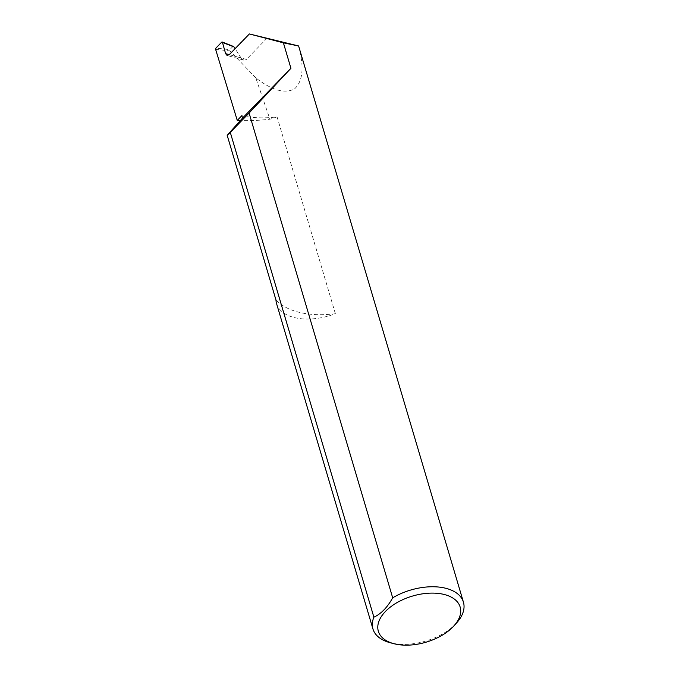 <?xml version="1.0" encoding="UTF-8"?>
<svg xmlns="http://www.w3.org/2000/svg" width="679" height="679" viewBox="0 0 679 679"><rect width="100%" height="100%" fill="white"/><g stroke="black" fill="none" stroke-linecap="round" stroke-linejoin="round"><path stroke-width="0.51" stroke-dasharray="3.4 2.55" d="M276.582 303.649A47.182 26.591 163.5 0 0 295.11 317.738A47.182 26.591 163.5 0 0 335.375 313.715A77.304 43.566 -16.5 0 1 300.152 312.544A77.304 43.566 -16.5 0 1 275.971 300.016M335.375 313.715L277.066 116.856A77.304 43.566 -16.5 0 1 241.843 115.685M456.415 623.144A47.182 26.591 -16.5 0 1 391.469 643.038A47.182 26.591 -16.5 0 1 390.255 642.741M241.087 57.987L243.736 60.125L246.375 59.446L229.264 54.66L241.087 57.987L235.095 48.659M277.066 116.856A47.182 26.591 -16.5 0 1 269.911 119.215A133.381 75.165 -16.5 0 1 240.315 120.531M298.607 45.968C304.234 66.644 302.97 80.869 294.813 88.643C285.155 94.126 272.143 90.528 255.779 77.839L269.911 119.215M215.616 49.346L229.977 50.925L229.85 49.66L215.914 48.107M255.779 77.839L229.977 50.925M267.17 38.049L246.375 59.446M221.719 42.14L232.872 46.545L229.85 49.66M232.872 46.545L233.958 46.893M243.736 60.125L227.109 55.474"/><path stroke-width="1.02" d="M240.315 120.531A133.381 75.165 -16.5 0 1 237.26 120.404L241.843 115.685L242.547 118.078L227.185 135.316L275.971 300.016A47.182 26.591 163.5 0 0 276.582 303.649L372.941 628.949A47.182 26.591 -16.5 0 1 373.883 617.177C381.08 613.884 387.344 607.433 392.691 597.826A47.182 26.591 -16.5 0 1 444.898 588.065A47.182 26.591 -16.5 0 1 463.426 602.146A47.182 26.591 -16.5 0 1 456.415 623.144L453.81 626.004A42.658 24.037 163.5 0 0 443.395 594.286A42.658 24.037 163.5 0 0 385.944 610.956A42.658 24.037 163.5 0 0 393.998 643.717A42.658 24.037 163.5 0 0 395.093 643.989A42.658 24.037 163.5 0 0 453.81 626.004M393.998 643.717L390.255 642.741A47.182 26.591 -16.5 0 1 372.941 628.949M229.264 54.66L227.109 55.474L225.615 53.649L229.256 54.668L249.388 33.95L298.607 45.968L283.398 42.845L290.935 68.29L249.091 113.037L392.691 597.826M463.426 602.146L298.607 45.968M373.883 617.177L230.283 132.388L227.185 135.316M237.26 120.404L215.616 49.346L215.914 48.107L221.719 42.14L222.44 42.344L225.615 53.649M249.388 33.95L283.398 42.845M235.095 48.659L233.958 46.893L221.719 42.14M290.935 68.29L242.547 118.078M230.283 132.388L249.091 113.037M232.872 46.545L233.958 46.893M222.177 41.988L233.449 46.444"/></g></svg>
